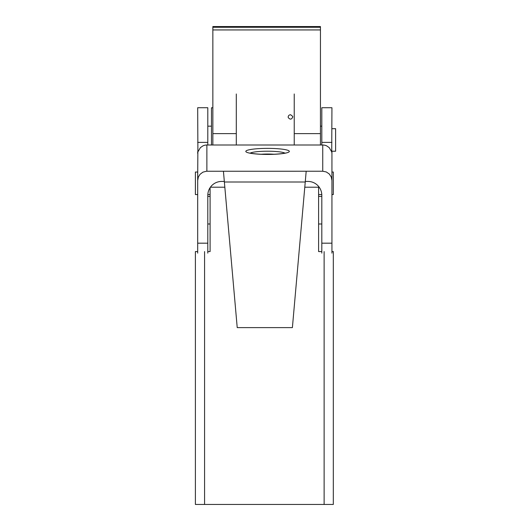 <?xml version="1.0" encoding="UTF-8"?>
<svg xmlns="http://www.w3.org/2000/svg" width="531" height="531" viewBox="0 0 531 531"><rect width="100%" height="100%" fill="white"/><g stroke="black" fill="none" stroke-linecap="round" stroke-linejoin="round"><path stroke-width="0.8" d="M197.685 251.575L195.388 251.575L195.388 504.45L204.581 504.45L204.581 251.575M324.122 251.575L324.122 504.45L333.315 504.45L333.315 251.575L331.935 251.575M195.388 251.575L195.388 504.45M207.8 251.575L210.097 251.575L210.097 187.649M304.787 187.211L318.6 187.211L318.6 251.575L321.819 251.575M324.122 504.45L204.581 504.45M224.832 187.211L210.395 187.211M224.321 181.429L221.593 181.429C217.81 181.496 214.557 182.85 211.836 185.505C209.207 188.246 207.86 191.518 207.8 195.328L207.8 243.178L197.685 243.178L197.685 253.134M331.935 253.134L331.935 153.831M305.298 181.429L308.026 181.429C311.81 181.496 315.062 182.85 317.784 185.505C320.412 188.246 321.759 191.518 321.819 195.328L321.819 253.134M207.8 253.134L207.8 243.178M207.8 145.003L207.8 107.733L197.685 107.733L197.897 151.826M331.729 151.826L331.935 107.733L321.819 107.733L321.819 145.003M223.432 171.241L224.374 181.994L305.245 181.994L306.188 171.241L206.367 171.254L202.888 172.157L200.021 174.334L198.382 176.962L197.685 180.507L197.857 151.979L200.379 147.651L202.869 145.919A9.193 9.107 180 0 1 206.878 145.003L322.742 145.003L322.742 171.241L326.26 171.944L329.24 173.956L331.238 176.962L331.935 180.507M322.742 145.003A9.193 9.107 180 0 1 326.751 145.919L329.24 147.651L331.762 151.979L331.935 153.393M306.188 171.241L322.742 171.241M197.685 194.558L195.388 194.558L195.388 172.031L197.685 172.031L197.685 184.861M331.935 184.861L331.935 172.031L333.315 172.031L333.315 194.558L331.935 194.558M197.685 180.507L197.685 243.178M197.685 153.393L197.685 151.826M331.935 151.826L331.935 153.744M305.245 181.994L292.395 327.62L237.224 327.62L224.374 181.994M236.302 93.98L236.302 145.003M294.234 145.003L294.234 93.98M212.858 107.78L211.477 107.78L211.477 145.003M320.445 145.003L320.445 26.55L212.858 26.55L212.858 145.003M236.302 133.626L212.858 133.626M320.445 133.626L294.234 133.626M288.167 116.966C288.353 115.539 289.189 114.809 290.683 114.762L292.694 116.389L292.767 116.966C291.579 119.614 290.065 119.807 288.247 117.543L288.167 116.966M331.935 151.222L335.612 151.222L335.612 128.694L331.935 128.694M331.935 243.178L321.819 243.178M207.8 142.394L197.685 142.394M331.935 142.394L321.819 142.394M250.274 153.107A17.775 2.476 180 0 1 267.571 151.209A17.775 2.476 180 0 1 284.862 153.107M261.232 154.249A13.793 1.918 180 0 1 267.571 154.036A13.793 1.918 180 0 1 273.903 154.249M267.571 148.375A21.758 3.027 -0 0 0 245.813 151.401A21.758 3.027 -0 0 0 267.571 154.435A21.758 3.027 -0 0 0 289.329 151.401A21.758 3.027 -0 0 0 267.571 148.375M206.878 171.241L206.878 145.003M320.445 27.267L212.858 27.267M212.858 26.596L320.445 26.596M212.858 29.942L320.445 29.942M285.977 153.021L284.238 153.233C280.202 153.97 274.646 154.348 267.571 154.388C260.489 154.348 254.933 153.97 250.897 153.233L249.158 153.021M321.819 223.989L318.6 223.989M210.097 223.989L207.8 223.989M321.819 196.404L318.6 196.404M210.097 196.404L207.8 196.404M207.8 126.166L211.477 126.166M320.445 126.166L321.819 126.166M321.799 194.558L318.6 194.558M210.097 194.558L207.82 194.558"/></g></svg>
